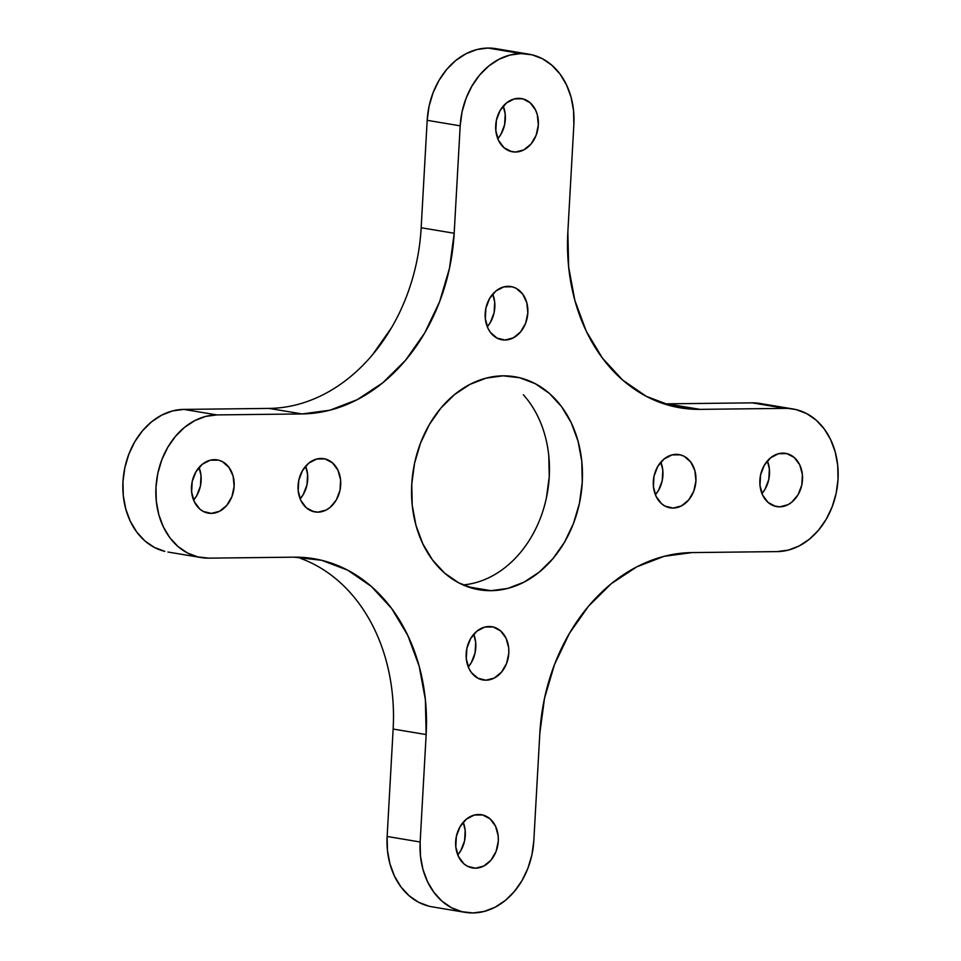 <?xml version="1.0" encoding="UTF-8"?>
<svg xmlns="http://www.w3.org/2000/svg" width="961" height="961" viewBox="0 0 961 961"><rect width="100%" height="100%" fill="white"/><g stroke="black" fill="none" stroke-linecap="round" stroke-linejoin="round"><path stroke-width="1.44" d="M467.731 586.787L490.999 590.679A107.992 84.748 -80.5 0 1 473.737 588.625A107.992 84.748 -80.5 0 1 412.81 473.232A107.992 84.748 -80.5 0 1 503.011 375.835L486.266 378.093L469.929 384.388L454.637 394.49L440.967 407.993L429.459 424.39L420.534 443.057L414.563 463.262L411.752 484.236L412.221 505.174L415.945 525.271L422.78 543.758L432.474 559.915L444.643 573.128L458.829 582.883L474.482 588.805L490.999 590.679L507.744 588.432L524.081 582.126L539.373 572.035L553.043 558.521L564.551 542.124L573.465 523.457L579.447 503.252L582.258 482.278L581.789 461.34L578.066 441.243L571.23 422.768L561.536 406.611L549.368 393.397L535.181 383.643L519.529 377.709L503.011 375.835A107.992 84.748 99.5 0 1 514.82 376.748A107.992 84.748 99.5 0 1 581.633 489.774A107.992 84.748 99.5 0 1 490.999 590.679L467.731 586.787M499.191 339.053L505.005 340.026A27.004 21.19 -80.5 0 1 500.693 339.521A27.004 21.19 -80.5 0 1 485.461 310.667A27.004 21.19 -80.5 0 1 508.009 286.318A27.004 21.19 -80.5 0 1 512.333 286.834A27.004 21.19 -80.5 0 1 527.565 315.688A27.004 21.19 -80.5 0 1 505.005 340.026L513.282 337.888L520.526 331.989L525.631 323.22L527.829 312.926L526.784 302.667L522.64 294.006L516.057 288.264L512.141 286.786L503.828 286.883L495.924 290.979L489.63 298.463L485.906 308.181L485.317 318.656L487.96 328.302L490.374 332.338L496.969 338.08L505.005 340.026L499.191 339.053M667.294 507.096L673.12 508.069A27.004 21.19 -80.5 0 1 668.808 507.552A27.004 21.19 -80.5 0 1 653.576 478.71A27.004 21.19 -80.5 0 1 676.124 454.361A27.004 21.19 -80.5 0 1 680.436 454.877A27.004 21.19 -80.5 0 1 695.668 483.719A27.004 21.19 -80.5 0 1 673.12 508.069L681.385 505.93L688.629 500.032L693.734 491.263L695.932 480.968L694.887 470.71L690.755 462.049L684.16 456.307L680.244 454.829L671.931 454.925L664.027 459.022L657.732 466.505L654.009 476.212L653.42 486.698L656.063 496.344L661.528 503.684L665.072 506.123L673.12 508.069L667.294 507.096M205.498 512.417L211.324 513.39A27.004 21.19 -80.5 0 1 206.999 512.874A27.004 21.19 -80.5 0 1 191.768 484.02A27.004 21.19 -80.5 0 1 214.327 459.67A27.004 21.19 -80.5 0 1 218.64 460.187A27.004 21.19 -80.5 0 1 233.871 489.041A27.004 21.19 -80.5 0 1 211.324 513.39L219.589 511.252L226.832 505.342L231.937 496.585L234.136 486.29L233.091 476.031L228.958 467.37L222.363 461.628L218.447 460.139L210.135 460.235L202.23 464.331L195.936 471.815L192.212 481.533L191.623 492.008L194.266 501.654L199.732 508.994L203.276 511.432L211.324 513.39L205.498 512.417M773.869 505.87L779.683 506.843A27.004 21.19 -80.5 0 1 775.371 506.327A27.004 21.19 -80.5 0 1 760.139 477.485A27.004 21.19 -80.5 0 1 782.686 453.136A27.004 21.19 -80.5 0 1 786.999 453.652A27.004 21.19 -80.5 0 1 802.231 482.494A27.004 21.19 -80.5 0 1 779.683 506.843L787.96 504.705L791.78 502.183L798.074 494.711L801.798 484.993L802.387 474.506L799.744 464.872L794.279 457.52L786.819 453.604L778.506 453.7L770.59 457.796L764.295 465.268L760.571 474.986L759.995 485.473L762.626 495.119L768.091 502.459L775.551 506.375L779.683 506.843L773.869 505.87M469.665 867.218L475.479 868.191A27.004 21.19 -80.5 0 1 471.166 867.675A27.004 21.19 -80.5 0 1 455.934 838.821A27.004 21.19 -80.5 0 1 478.482 814.484A27.004 21.19 -80.5 0 1 482.794 814.988A27.004 21.19 -80.5 0 1 498.026 843.842A27.004 21.19 -80.5 0 1 475.479 868.191L483.755 866.053L490.999 860.155L496.104 851.386L498.303 841.091L498.182 835.854L495.54 826.208L490.074 818.868L482.614 814.952L474.302 815.048L466.397 819.144L460.091 826.616L456.379 836.334L455.79 846.809L458.433 856.455L463.899 863.807L467.442 866.245L475.479 868.191L469.665 867.218M509.702 151.069L515.516 152.042A27.004 21.19 -80.5 0 1 511.204 151.526A27.004 21.19 -80.5 0 1 495.972 122.672A27.004 21.19 -80.5 0 1 518.52 98.334A27.004 21.19 -80.5 0 1 522.844 98.839A27.004 21.19 -80.5 0 1 538.076 127.693A27.004 21.19 -80.5 0 1 515.516 152.042L523.793 149.904L531.037 144.006L536.142 135.237L538.34 124.942L537.295 114.683L535.577 110.059L530.112 102.719L522.652 98.803L514.339 98.899L506.435 102.995L500.14 110.467L496.417 120.185L495.828 130.66L498.471 140.306L503.936 147.646L511.396 151.574L515.516 152.042L509.702 151.069M480.176 679.223L485.99 680.196A27.004 21.19 -80.5 0 1 481.677 679.691A27.004 21.19 -80.5 0 1 466.445 650.837A27.004 21.19 -80.5 0 1 488.993 626.488A27.004 21.19 -80.5 0 1 493.305 627.004A27.004 21.19 -80.5 0 1 508.537 655.858A27.004 21.19 -80.5 0 1 485.99 680.196L494.266 678.058L501.498 672.159L506.615 663.39L508.813 653.096L508.693 647.87L506.051 638.224L500.585 630.884L493.125 626.956L484.812 627.053L476.896 631.149L470.602 638.633L466.878 648.351L466.301 658.826L468.944 668.472L471.358 672.508L477.953 678.25L485.99 680.196L480.176 679.223M312.073 511.192L317.887 512.165A27.004 21.19 -80.5 0 1 313.574 511.648A27.004 21.19 -80.5 0 1 298.342 482.794A27.004 21.19 -80.5 0 1 320.89 458.445A27.004 21.19 -80.5 0 1 325.202 458.962A27.004 21.19 -80.5 0 1 340.434 487.816A27.004 21.19 -80.5 0 1 317.887 512.165L326.163 510.027L329.983 507.492L336.278 500.02L340.002 490.302L340.59 479.827L337.948 470.181L332.482 462.842L325.022 458.914L316.71 459.01L308.793 463.106L302.499 470.59L298.775 480.308L298.186 490.783L300.829 500.429L306.295 507.768L313.754 511.696L317.887 512.165L312.073 511.192M164.799 551.374L154.361 547.422L144.907 540.923L136.798 532.118L130.336 521.342L125.771 509.018L123.284 495.624L122.972 481.665L124.846 467.683L128.834 454.205L134.78 441.772L142.456 430.828L151.562 421.831L161.76 415.092L172.656 410.9L183.815 409.398L269.068 408.413L302.078 413.939L216.826 414.912L205.654 416.413L194.771 420.618L184.572 427.345L175.467 436.354L167.791 447.285L161.844 459.73L157.856 473.196L155.982 487.179L156.295 501.137L158.781 514.543L163.334 526.856L169.797 537.631L177.917 546.437L187.371 552.947L197.81 556.899L208.813 558.149L294.066 557.164A179.983 141.255 -80.5 0 1 315.328 558.954A179.983 141.255 -80.5 0 1 426.155 734.564L420.149 841.992L420.462 855.951L422.936 869.345L427.501 881.669L433.964 892.433L442.084 901.25L451.538 907.749L461.965 911.701L472.98 912.95L484.14 911.448L495.035 907.244L505.234 900.517L514.339 891.508L522.015 880.576L527.961 868.131L531.95 854.665L533.823 840.683L539.83 733.255A179.983 141.255 -80.5 0 1 691.932 552.587L664.015 556.347L636.795 566.846L611.304 583.663L588.516 606.187L569.332 633.515L554.473 664.616L544.515 698.299L539.83 733.255L533.823 840.683A71.991 56.495 -80.5 0 1 466.77 912.59A71.991 56.495 -80.5 0 1 420.149 841.992L387.139 836.466L393.145 729.051L426.155 734.564L425.375 699.668L419.164 666.177L407.764 635.377L391.62 608.445L371.33 586.426L347.69 570.161L321.599 560.287L294.066 557.164L208.813 558.149A71.991 56.495 -80.5 0 1 197.317 556.779A71.991 56.495 -80.5 0 1 156.691 479.839A71.991 56.495 -80.5 0 1 216.826 414.912L183.815 409.398L269.068 408.413A179.983 141.255 99.5 0 0 421.17 227.745L427.177 120.317L460.187 125.843A71.991 56.495 -80.5 0 1 521.03 53.576L488.02 48.05A71.991 56.495 99.5 0 0 427.177 120.317L460.187 125.843L454.181 233.259A179.983 141.255 -80.5 0 1 302.078 413.939L216.826 414.912L183.815 409.398A71.991 56.495 99.5 0 0 123.681 474.326A71.991 56.495 99.5 0 0 164.307 551.254M763.683 404.221A71.991 56.495 99.5 0 0 752.187 402.851L666.934 403.836L699.932 409.362L666.934 403.836L752.187 402.851L796.201 409.626L806.639 413.578L816.093 420.077L824.202 428.882L830.664 439.657L835.229 451.982L837.716 465.376L838.028 479.335L836.154 493.317L832.166 506.795L826.22 519.228L818.544 530.172L809.438 539.169L799.24 545.908L788.344 550.1L777.185 551.602L691.932 552.587L777.185 551.602A71.991 56.495 -80.5 0 0 837.319 486.674A71.991 56.495 -80.5 0 0 796.693 409.746A71.991 56.495 -80.5 0 0 785.185 408.377L699.932 409.362A179.983 141.255 -80.5 0 1 678.682 407.56A179.983 141.255 -80.5 0 1 567.855 231.949L573.861 124.534A71.991 56.495 -80.5 0 0 529.535 54.284A71.991 56.495 -80.5 0 0 521.03 53.576L488.02 48.05L496.104 48.687M428.966 906.187L418.528 902.235L409.074 895.724L400.953 886.919L394.49 876.144L389.938 863.831L387.451 850.425L387.139 836.466L393.145 729.051L426.155 734.564L420.149 841.992L387.139 836.466A71.991 56.495 99.5 0 0 433.771 907.076M393.145 729.051A179.983 141.255 99.5 0 0 300.577 558.389M421.17 227.745L454.181 233.259L421.17 227.745L427.177 120.317L429.05 106.335L433.039 92.869L438.985 80.424L446.661 69.492L455.766 60.483L465.965 53.756L476.86 49.552L488.02 48.05A71.991 56.495 99.5 0 1 496.525 48.771M269.068 408.413L302.078 413.939L329.995 410.179L357.216 399.68L382.706 382.85L405.482 360.339L424.678 333.011L439.537 301.898L449.496 268.227L454.181 233.259L460.187 125.843L462.061 111.86L466.049 98.382L471.995 85.937L479.659 75.006L488.777 65.997L498.975 59.27L509.859 55.077L521.03 53.576L532.034 54.813L542.472 58.765L551.926 65.276L560.047 74.081L566.51 84.856L571.062 97.169L573.549 110.575L573.861 124.534L567.855 231.949L568.636 266.846L574.834 300.349L586.234 331.149L602.391 358.069L622.68 380.088L646.321 396.352L672.412 406.239L699.932 409.362L785.185 408.377L752.187 402.851L760.271 403.5M300.156 498.879A27.004 21.19 99.5 0 0 305.622 466.205L307.58 474.302L306.991 484.776L303.268 494.495L300.156 498.879M468.259 666.922A27.004 21.19 99.5 0 0 473.725 634.248L475.683 642.344L475.094 652.819L471.37 662.537L468.259 666.922M497.786 138.756A27.004 21.19 99.5 0 0 503.252 106.094L505.21 114.191L504.621 124.666L500.909 134.384L497.786 138.756M457.748 854.906A27.004 21.19 99.5 0 0 463.214 822.244L465.172 830.34L464.583 840.815L460.86 850.533L457.748 854.906M761.953 493.57A27.004 21.19 99.5 0 0 767.419 460.896L769.377 468.992L768.788 479.467L765.064 489.185L761.953 493.57M193.581 500.104A27.004 21.19 99.5 0 0 199.047 467.43L201.005 475.527L200.429 486.014L196.705 495.732L193.581 500.104M655.378 494.795A27.004 21.19 99.5 0 0 660.844 462.121L662.814 470.217L662.225 480.692L658.501 490.41L655.378 494.795M487.275 326.752A27.004 21.19 99.5 0 0 492.741 294.078L494.699 302.174L494.122 312.649L490.398 322.367L487.275 326.752M372.484 354.813L391.704 327.425M546.425 497.798L549.248 476.764L548.779 455.742M463.034 584.913A107.992 84.748 99.5 0 0 543.061 510.507A107.992 84.748 99.5 0 0 523.337 394.755M465.112 912.349L432.102 906.824M200.945 557.536L167.935 552.022M528.898 54.176L495.888 48.651M793.065 408.978L760.055 403.464"/></g></svg>
